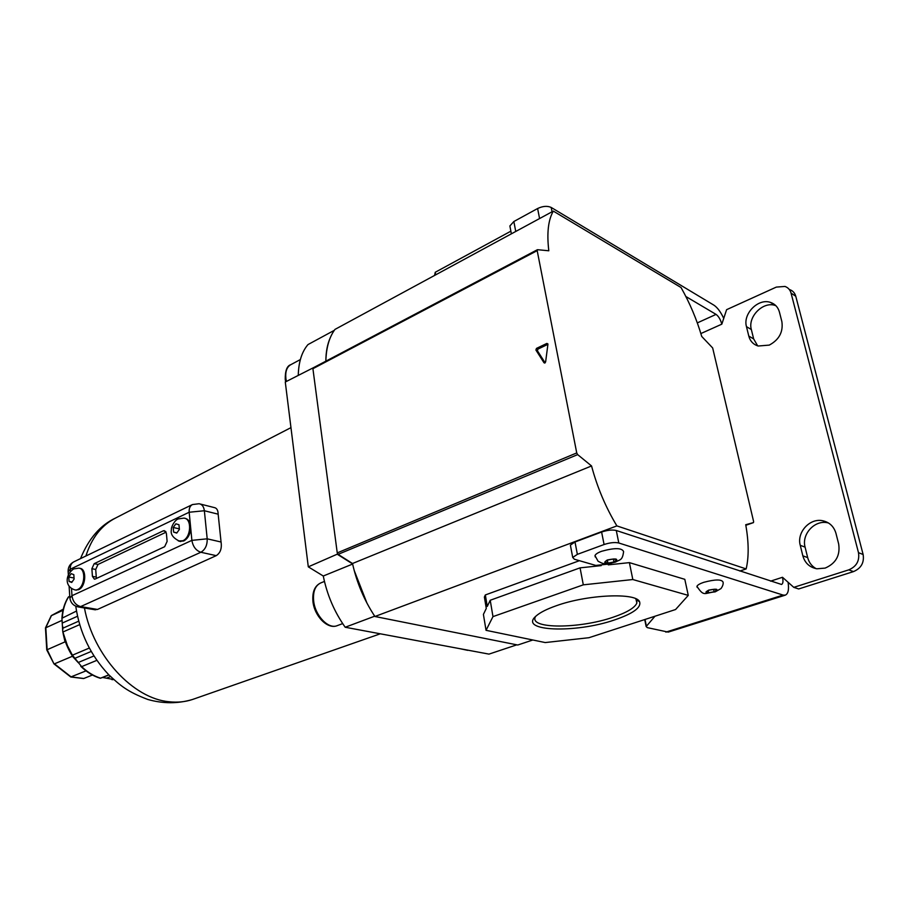 <?xml version="1.0" encoding="UTF-8"?>
<svg xmlns="http://www.w3.org/2000/svg" width="909" height="909" viewBox="0 0 909 909"><rect width="100%" height="100%" fill="white"/><g stroke="black" fill="none" stroke-linecap="round" stroke-linejoin="round"><path stroke-width="1.36" d="M71.731 573.874L71.152 573.659L68.777 577.045L69.073 581.43L71.731 582.453L74.118 579.056L73.822 574.647L71.731 573.874L73.22 574.431M176.551 524.016L175.869 523.811L173.21 527.481L173.642 532.117L176.732 533.083L179.403 529.402L178.971 524.754L176.551 524.016L178.266 524.538M75.333 590.009L78.594 589.702C86.139 586.76 86.991 568.261 79.617 568.33M179.55 541.287L183.766 540.969C187.868 538.639 190.186 534.435 190.731 528.356L190.322 524.163C189.379 520.777 187.606 518.846 185.016 518.38M97.513 609.439L216.24 555.649L200.866 552.263L80.64 606.587L97.513 609.439L94.502 609.678M221.057 542.014L218.16 514.176L204.366 510.744L207.195 538.821L221.057 542.014C222.001 548.422 220.387 552.967 216.24 555.649M200.366 504.052L214.138 507.54C216.717 507.949 218.058 510.165 218.16 514.176M166.097 532.185L98.013 564.444L95.718 569.454L91.877 568.716L92.423 576.363L96.274 577.09L96.547 578.397M91.877 568.716L94.172 563.682L98.013 564.444M165.654 531.401L163.234 530.845L94.172 563.682M163.234 530.845L164.313 530.64L166.404 533.469L167.12 541.412L164.654 546.707L95.275 578.988L94.388 579.169L92.423 576.363M95.718 569.454L96.274 577.09M176.891 532.867L173.642 532.117M179.346 528.856L173.21 527.481M72.05 581.987L69.073 581.43M74.038 578.022L68.777 577.045M595.27 557.001L594.986 555.615C595.565 554.16 597.758 552.717 601.553 551.297C614.564 547.695 621.904 547.786 623.597 551.581C622.46 560.705 620.086 559.365 615.45 562.08C603.69 565.159 603.053 563.637 598.088 561.251L594.986 555.615M613.586 558.955L616.802 559.921L613.95 561.989L607.928 563.103L604.701 562.148L607.519 560.08L613.586 558.955M607.348 560.205L607.928 563.103M613.359 559.001L613.95 561.989M697.18 587.373L696.942 586.328C697.51 585.021 699.76 583.692 703.691 582.339C715.235 579.283 721.701 579.215 723.075 582.135C723.439 583.964 722.746 586.112 720.996 588.577L715.201 591.861C704.27 592.884 704.1 597.213 696.942 586.328M714.383 589.214L717.008 590.009L714.11 591.782L708.6 592.759L705.963 591.986L708.85 590.214L714.383 589.214M708.134 590.657L708.6 592.759M713.576 589.362L714.11 591.782M781.865 321.593C783.342 331.921 779.149 339.761 769.275 345.102L758.14 346.022C753.288 344.466 750.164 341.148 748.789 336.069L746.471 326.638C742.653 313.798 758.367 297.868 770.582 302.447C775.127 304.026 778.07 307.231 779.422 312.06L781.865 321.593M825.156 568.091C835.86 563.444 840.359 555.399 838.666 543.98L835.95 533.31C833.894 526.436 829.462 522.243 822.645 520.732C809.726 517.857 796.568 532.447 800.25 545.298L802.84 555.819C804.919 563.046 809.601 567.364 816.884 568.795L825.156 568.091M789.682 289.607C792.807 290.732 794.841 292.948 795.773 296.254L863.13 554.513C864.368 562.626 861.153 568.318 853.483 571.602L848.79 569.852L793.773 587.35L782.501 577.283C783.365 581.328 783.047 583.726 781.535 584.464L616.291 530.504L618.802 542.991C614.825 542.105 609.916 542.616 604.087 544.525L601.61 532.026C607.428 530.095 612.314 529.583 616.291 530.504M848.79 569.852C856.494 566.546 859.721 560.819 858.482 552.661L863.13 554.513M795.773 296.254L791.057 293.107L858.482 552.661M791.057 293.107C790.114 289.789 788.08 287.562 784.956 286.437L776.32 287.096L726.609 309.674L721.826 324.161C720.507 319.525 718.587 316.264 716.053 314.389L685.875 296.516M853.483 571.602L798.659 588.964L793.773 587.35M828.44 522.959L827.395 522.732C814.521 519.868 801.408 534.356 805.09 547.138L807.681 557.615C808.976 562.523 811.782 566.205 816.089 568.659M757.686 345.886L753.663 338.932L751.345 329.547C747.528 316.775 763.185 300.947 775.366 305.526L775.9 305.708M510.176 227.534L509.881 225.955L513.846 221.523L537.605 208.525C542.821 206.059 547.343 205.707 551.184 207.445L713.849 305.129C717.371 307.447 720.667 311.867 723.734 318.389M788.092 582.271C789.126 589.6 788.183 593.895 785.251 595.156L668.229 632.107L647.344 627.642L646.151 626.54L644.731 619.563M785.251 595.156L783.092 595.077L618.802 542.991M570.579 546.139L570.386 545.127L575.011 541.98L601.61 532.026M575.011 541.98L577.363 554.354L604.087 544.525M577.363 554.354L572.715 557.444L574.386 559.24L595.793 565.432L609.916 563.932L611.814 564.489M654.98 616.234L646.151 626.54M614.711 619.881C575.454 633.55 517.96 631.471 535.958 616.12C539.878 612.586 546.661 609.121 556.319 605.735C587.214 594.543 636.152 592.384 639.572 601.747C641.504 607.473 633.221 613.518 614.711 619.881M535.481 616.575L535.242 617.131C529.595 629.096 579.635 628.835 612.984 617.268C626.812 612.586 634.777 607.837 636.879 603.031L636.607 599.895L635.584 598.656M325.854 361.168C326.217 347.692 329.251 337.114 334.966 329.41L553.32 211.104L681.057 287.539C689.908 303.265 696.794 319.57 701.725 336.455L712.667 347.954L753.618 521.55L753.47 522.595L745.834 525.288L753.47 522.595L745.732 524.72C748.823 542.218 748.959 556.956 746.153 568.932L616.881 525.902C605.701 507.324 597.258 487.338 591.543 465.953L577.658 454.614L338.103 554.354L352.51 563.5C356.771 582.714 364.236 600.372 374.917 616.495L517.766 645.015L532.833 639.993M312.912 368.702L337.25 552.899L576.738 452.932L537.185 250.645L312.912 368.702L313.219 367.827L537.23 249.873M338.103 554.354L337.25 552.899M537.185 250.645L537.56 249.702L548.809 250.782C546.718 233.147 548.218 219.921 553.32 211.104M576.738 452.932L577.658 454.614M435.684 274.836L435.252 272.268L434.57 275.438M435.252 272.268L510.869 231.181M579.408 560.694L485.338 594.952L484.383 597.02L486.281 608.451L483.406 614.404L486.042 630.323L545.23 642.561L588.941 637.709L675.569 609.53L688.272 595.384L632.823 579.533L629.392 562.626L684.807 579.328L688.272 595.384M374.917 616.495L616.881 525.902M739.801 571.045L746.153 568.932M547.9 343.92L546.866 343.432L536.469 348.397L537.958 349.09L537.401 350.726L545.127 362.85M546.866 343.432L547.922 344.306L545.616 361.987L544.002 362.748L544.684 363.055M537.401 350.726L535.912 350.033L544.002 362.748M535.912 350.033L536.469 348.397M352.51 563.5L591.543 465.953M583.305 584.839L580.067 567.852L490.224 600.258L492.973 616.62L583.305 584.839L632.823 579.533M492.973 616.62L486.042 630.323M490.224 600.258L487.258 606.428L485.338 594.952M580.067 567.852L601.247 565.614L601.099 564.864M608.144 564.114L608.291 564.864L629.392 562.626M547.911 344.341L537.958 349.09M337.705 553.979L308.299 566.841L285.278 382.019L314.128 367.35M298.266 375.167C298.629 361.918 301.868 351.726 307.981 344.579L334.285 330.342M516.846 644.822L488.974 654.116L345.193 627.244C334.364 611.905 327.058 594.827 323.274 576.011L308.299 566.841M337.784 554.558L352.601 563.921M354.169 570.398L366.986 603.19M325.842 361.168C325.899 351.874 327.41 343.954 330.399 337.432M374.701 616.188L345.193 627.244M352.635 564.046L323.274 576.011M108.841 674.842L100.285 678.273L102.615 677.478L113.693 679.5M89.287 648.06L72.413 655.196L81.651 666.627C87.514 672.251 93.809 676.091 100.535 678.159M76.492 611.064L61.926 618.256L62.755 631.539L67.402 645.606L72.413 655.196M79.662 624.631L63.255 631.857M96.843 660.354L81.651 666.627M113.341 679.182L112.227 679.625M92.434 675.012L83.662 678.546L70.754 676.989L53.995 663.911L46.757 649.89L65.05 641.856L63.244 634.073M78.265 662.672L72.436 656.253L54.449 663.843L71.163 676.944L83.821 678.5M86.014 670.865L70.754 676.989M61.926 618.256C62.426 610.087 64.562 602.997 68.368 596.997L68.595 596.872C64.959 602.667 62.88 609.519 62.335 617.438M62.994 610.291L51.234 615.711L45.473 627.926L46.757 649.89M62.13 620.313L45.473 627.926M62.823 629.46L62.801 626.699M69.766 596.338L68.595 596.872M78.697 621.188L62.948 628.164M77.504 616.257L62.619 622.904M110.557 676.557L106.887 678.012M108.944 674.944L102.615 677.478M93.911 655.968L78.174 662.525M91.184 651.469L74.811 658.355M53.995 663.911L47.132 649.628L45.814 627.63L51.483 615.518L63.255 609.178L51.438 615.541M75.288 590.009C64.13 586.884 65.357 574.465 73.686 568.92L78.651 568.148C86.025 568.08 85.173 586.589 77.629 589.532L76.254 590.18M74.038 578.067L73.879 575.624M72.254 581.692L73.572 579.806M180.766 541.548L179.812 541.332C173.051 538.117 170.256 534.208 171.437 529.617C170.835 527.561 174.494 520.175 178.221 518.914L183.845 518.119C192.083 518.278 191.242 537.435 182.8 540.753L178.357 540.98M179.289 528.368L179.05 525.788M177.312 532.265L178.8 530.22M70.607 574.408L69.3 576.283M68.834 578.022L68.993 580.453M69.652 581.658L71.129 582.226M175.267 524.629L173.789 526.663M173.301 528.515L173.539 531.083M174.312 532.333L176.028 532.867M71.504 588.566L71.981 595.702L191.89 540.366L190.731 528.356M190.322 524.163L189.174 512.244L70.22 569.25L70.368 571.454M77.731 606.848L80.64 606.587C75.742 605.189 72.856 601.565 71.981 595.702L69.879 598.099M68.141 571.727L70.22 569.25C70.095 565.625 71.311 563.16 73.845 561.83C70.05 563.83 68.13 566.955 68.107 571.193L68.345 574.772M200.866 552.263C205.252 549.638 207.354 545.161 207.195 538.821L191.89 540.366C192.981 546.627 195.969 550.593 200.866 552.263M192.481 504.552C190.015 505.836 188.913 508.404 189.174 512.244L204.366 510.744C203.798 506.574 202.037 504.245 199.071 503.734L192.481 504.552M614.211 562.069C604.792 563.932 602.474 563.239 607.246 560.001C616.734 558.126 619.052 558.819 614.211 562.069M714.326 591.839C705.691 593.497 703.793 592.929 708.634 590.146C717.303 588.498 719.201 589.055 714.326 591.839M700.873 333.558L721.826 324.161M770.571 581.146L782.501 577.283M697.317 322.9L716.053 314.389M513.846 221.523L515.744 231.465M539.582 218.546L537.605 208.525M665.865 632.13L783.092 595.077M551.184 207.445L552.058 211.786M645.015 619.472L646.39 626.165M805.09 547.138L800.25 545.298M807.681 557.615L802.84 555.819M753.663 338.932L748.789 336.069M751.345 329.547L746.471 326.638M459.647 648.628L467.715 650.344M342.682 623.597L337.137 625.687C327.49 629.63 314.4 616.052 312.946 601.565C312.128 591.929 314.753 585.714 320.809 582.908C315.207 585.544 312.821 591.589 313.662 601.042C315.15 615.711 328.376 629.448 337.137 625.687L337.398 625.585M285.653 381.814L285.233 379.292C285.142 370.69 286.994 365.816 290.812 364.679C286.824 366.952 285.187 371.588 285.892 378.599L286.392 381.428M84.446 607.985C93.354 655.934 133.157 698.726 169.233 701.759C177.46 702.668 185.209 701.918 192.458 699.498L193.833 699.021M80.515 558.603C88.707 538.56 100.433 525.016 115.716 517.96C101.649 525.072 91.718 537.753 85.912 556.001M95.4 609.825L78.594 606.996C73.379 605.928 70.459 602.792 69.845 597.577L69.095 586.112M73.845 561.83L192.31 504.631M572.715 557.444L570.386 545.127M511.381 233.829L509.881 225.955M827.395 522.732L822.645 520.732M775.366 305.526L770.582 302.447M635.925 598.986L636.879 603.031M537.378 249.725L313.219 367.827M636.607 599.895L639.572 601.747M468.101 650.208L458.42 648.401M75.754 606.201C79.64 632.63 90.639 655.48 108.728 674.728C120.17 685.375 127.033 691.613 147.826 699.476C163.097 703.782 177.971 703.793 192.458 699.498L380.303 633.8M115.716 517.96L290.96 427.639M290.812 364.679L300.368 359.555M320.809 582.908L324.445 581.43M80.776 666.32C86.775 672.171 93.286 676.16 100.285 678.273M111.966 679.682L113.716 679.523M72.288 655.844C67.493 648.333 64.312 640.231 62.755 631.539"/></g></svg>
